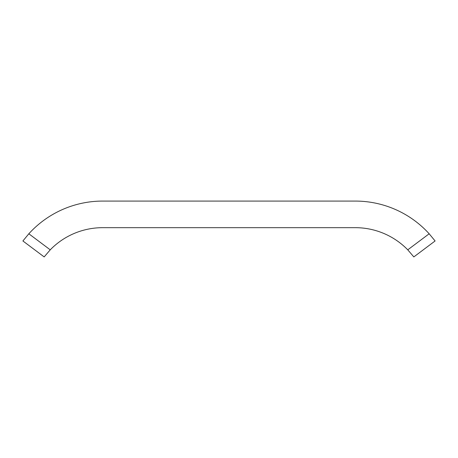 <?xml version="1.0" encoding="UTF-8"?>
<svg xmlns="http://www.w3.org/2000/svg" width="458" height="458" viewBox="0 0 458 458"><rect width="100%" height="100%" fill="white"/><g stroke="black" fill="none" stroke-linecap="round" stroke-linejoin="round"><path stroke-width="0.69" d="M50.237 249.833A73.131 73.131 0 0 1 102.678 227.672L355.322 227.672A73.131 73.131 0 0 1 407.763 249.833L429.169 233.78L435.1 240.965L429.169 233.78A99.724 99.724 0 0 0 355.322 201.079L102.678 201.079A99.724 99.724 0 0 0 28.831 233.78L50.237 249.833L44.174 256.921L22.9 240.965L28.831 233.78L22.9 240.965M435.1 240.965L413.826 256.921L407.763 249.833"/></g></svg>
